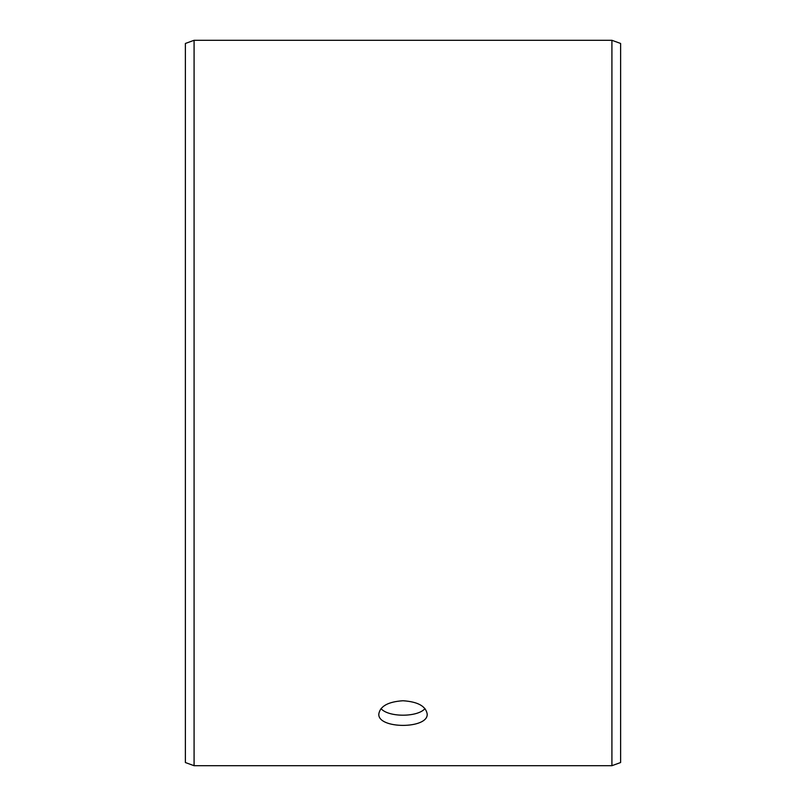 <?xml version="1.0" encoding="UTF-8"?>
<svg xmlns="http://www.w3.org/2000/svg" width="806" height="806" viewBox="0 0 806 806"><rect width="100%" height="100%" fill="white"/><g stroke="black" fill="none" stroke-linecap="round" stroke-linejoin="round"><path stroke-width="1.21" d="M185.38 762.536L185.38 43.464L194.085 40.3L194.085 765.7L185.38 762.536M611.915 40.3L611.915 765.7L620.62 762.536L620.62 43.464L611.915 40.3L194.085 40.3M381.016 708.595C388.351 717.4 417.669 717.39 424.984 708.595M403 700.746C417.689 701.724 425.749 706.106 427.18 713.894C428.671 729.218 377.319 729.208 378.82 713.894C380.231 706.106 388.291 701.724 403 700.746M611.915 765.7L194.085 765.7"/></g></svg>
